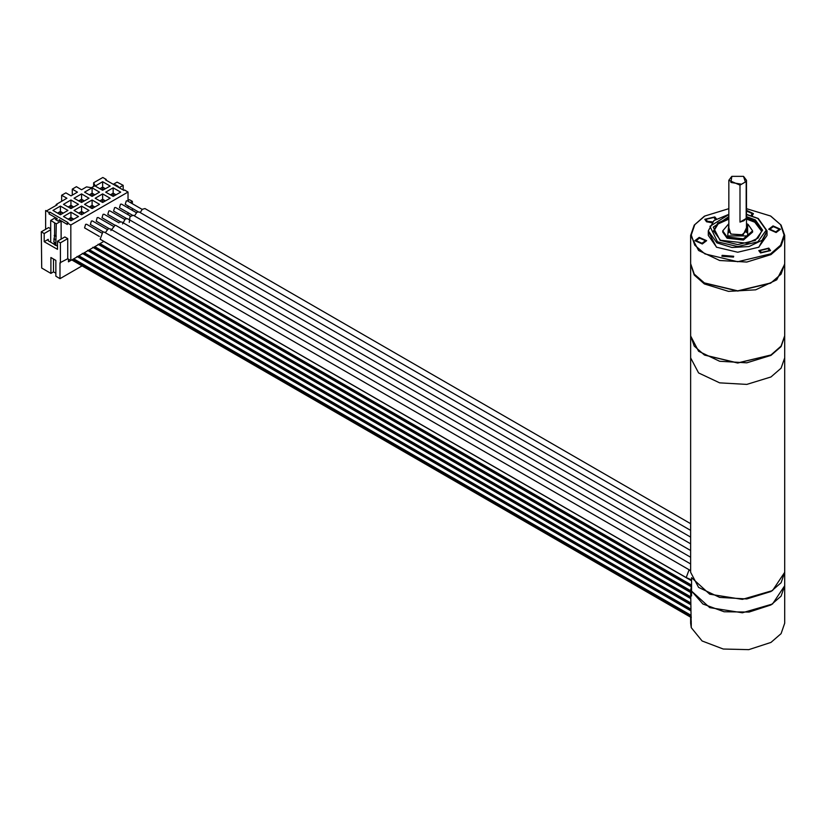 <?xml version="1.0" encoding="UTF-8"?>
<svg xmlns="http://www.w3.org/2000/svg" width="826" height="826" viewBox="0 0 826 826"><rect width="100%" height="100%" fill="white"/><g stroke="black" fill="none" stroke-linecap="round" stroke-linejoin="round"><path stroke-width="1.24" d="M690.66 335.975L698.579 351.298L719.683 361.292L746.849 362.841L770.926 355.417L781.117 346.6L784.7 336.213L784.7 357.813L781.117 368.2L770.926 377.007L746.849 384.441L719.683 382.892L698.579 372.898L690.66 357.813L698.579 372.898L719.683 382.892L746.849 384.441L770.926 377.007L781.117 368.2L784.7 357.813L784.7 585.779L772.527 604.002L742.316 612.789L709.71 607.595L691.568 591.106L691.568 595.907L690.66 590.58L691.568 585.242M690.66 590.58L691.279 627.615L702.059 640.935L723.277 649.05L748.728 649.597L770.926 642.411L781.117 633.604L784.7 623.207L784.7 585.779L781.117 596.165L770.926 604.973L749.12 612.107L724.061 611.756L702.874 604.033L691.568 591.106L691.568 577.673L709.71 594.162L742.316 599.356L772.527 590.559L784.7 572.335L781.117 582.722L770.926 591.53L746.849 598.964L719.683 597.415L698.579 587.42L690.66 572.335L690.66 336.213M134.38 215.916L137.023 212.21L139.16 211.952L690.66 530.364M129.228 222.442L129.981 216.629L133.337 215.318L690.66 537.076M132.325 215.142L119.45 207.708L120.472 204.239L121.505 204.136L136.352 212.716M126.512 218.498L113.627 211.064L114.659 207.605L115.681 207.502L130.529 216.071M138.159 211.786L125.263 204.342L126.295 200.883L127.328 200.78L142.165 209.35M140.193 212.561L142.248 209.277L144.963 208.596L690.66 523.643M120.689 221.864L107.814 214.419L108.836 210.96L109.868 210.857L124.716 219.427M122.558 223.918L125.232 219.024L127.524 218.673L690.66 543.797M690.66 563.952L110.064 228.761L108.082 228.916L105.284 232.715M690.66 557.24L115.888 225.395L115.134 225.199L110.921 230.547M107.256 229.504L92.409 220.934L91.387 221.038L90.354 224.496L103.24 231.941M113.069 226.148L98.232 217.579L97.2 217.682L96.177 221.141L109.063 228.585M101.443 232.87L86.596 224.3L85.563 224.404L84.531 227.862L99.378 236.432M102.858 232.023L100.122 239.23L686.158 577.57L688.894 570.363L690.278 570.467L104.252 232.116L102.858 232.023M118.892 222.793L104.045 214.223L103.023 214.316L101.99 217.785L114.876 225.219M690.66 550.519L121.701 222.039L119.884 222.111M82.579 253.727L77.407 256.71M87.855 250.67L82.683 253.665M93.132 247.624L87.959 250.619M98.418 244.579L93.235 247.573M103.694 241.533L98.521 244.517M50.737 228.792L48.651 227.594L41.3 231.838L41.713 268.078L50.861 273.354L50.861 257.516L55.848 260.397L55.848 276.235L59.999 278.63L82.104 265.879M59.999 278.63L59.999 262.802L67.773 258.786L70.788 260.531L70.788 225.013L67.36 223.041L67.36 224.445L59.255 219.768L59.255 220.521M77.303 256.772L70.788 260.531M77.582 256.607L690.66 610.559M71.81 259.942L691.279 617.58M72.306 259.653L691.279 617.012M127.978 201.162L127.978 191.993L70.788 225.013M127.978 214.595L127.978 212.633M127.978 207.873L127.978 205.911M61.124 221.12L56.302 223.898L50.737 220.397L55.311 217.754L56.757 218.601L55.311 219.437L58.212 221.12L59.668 220.274L61.124 221.12L61.124 239.117M54.227 244.248L48.238 240.789L48.238 239.354L44.212 241.677L57.51 249.359L57.51 241.202L64.862 236.959L67.773 238.631L67.773 258.786M54.464 242.276L54.227 243.443L56.137 245.353M55.889 244.403L56.302 223.898M50.737 220.397L50.737 242.235M54.64 222.937L54.64 235.183L53.814 241.894L55.476 242.854M54.227 243.443L54.227 244.537L55.889 245.498M54.64 235.183L56.302 236.133M54.227 235.42L55.889 236.381M54.227 238.776L55.889 239.736M53.814 239.013L55.476 239.974M57.51 246.148L56.55 245.59M67.773 238.631L60.422 242.885L60.422 263.04M57.51 241.202L60.422 242.885M41.3 231.838L44.212 233.521L44.212 241.677M55.848 273.241L53.453 271.857L50.861 273.354M132.325 210.382L132.325 208.42M132.325 203.671L132.325 201.368L130.332 202.515M127.978 200.511L129.414 199.685L132.325 201.368M70.726 260.489L68.465 261.801L68.465 259.188M106.265 180.274L106.265 179.459L105.552 179.861L123.848 190.424L124.55 190.021L127.978 191.993M113.245 184.301L117.065 182.102L123.136 185.313L119.068 187.667M117.612 186.821L118.314 186.418L115.403 184.735L114.7 185.148M123.136 190.011L123.136 185.313M67.36 223.041L68.062 222.628L49.777 212.076L49.075 212.478L45.647 210.496L46.679 210.857L57.077 204.858L56.24 204.383L66.865 198.25L61.661 195.246L65.822 192.85L71.015 195.845L77.458 192.128L72.265 189.133L76.415 186.728L81.619 189.732L86.544 186.882L91.376 187.739L95.083 185.602L93.606 182.804L102.837 177.476L106.265 179.459M115.403 184.735L115.403 185.551M60.422 214.708L52.936 210.393L60.422 206.066L67.897 210.393L60.422 214.708M70.974 208.617L63.499 204.29L70.974 199.975L78.46 204.29L70.974 208.617M81.537 202.515L74.051 198.199L81.537 193.883L89.012 198.199L81.537 202.515M92.089 196.423L84.603 192.107L92.089 187.791L99.574 192.107L92.089 196.423M102.651 190.331L95.166 186.015L102.651 181.689L110.126 186.015L102.651 190.331M70.974 220.8L63.499 216.484L70.974 212.168L78.46 216.484L70.974 220.8M81.537 214.708L74.051 210.393L81.537 206.066L89.012 210.393L81.537 214.708M92.089 208.617L84.603 204.29L92.089 199.975L99.574 204.29L92.089 208.617M102.651 202.515L95.166 198.199L102.651 193.883L110.126 198.199L102.651 202.515M113.203 196.423L105.718 192.107L113.203 187.791L120.689 192.107L113.203 196.423M56.24 204.383L56.013 205.468M45.647 229.339L45.647 210.496M93.606 186.459L93.606 182.804M49.777 212.076L49.075 213.893L49.075 212.478M49.075 213.893L57.18 218.57L56.56 220.16M56.757 218.601L56.757 219.633M50.737 229.752L44.212 233.521M58.883 220.728L59.255 219.768M72.265 195.132L72.265 189.133M61.661 201.245L61.661 195.246M60.422 206.066L60.422 211.466L63.22 213.087M57.613 213.087L60.422 211.466M57.861 213.232L60.422 211.755L62.972 213.232M59.524 214.192L60.422 213.676L60.422 211.755M60.422 213.676L61.31 214.192M70.974 199.975L70.974 205.375L73.782 206.996M68.166 206.996L70.974 205.375M68.424 207.14L70.974 205.664L73.535 207.14M70.086 208.1L70.974 207.584L70.974 205.664M70.974 207.584L71.872 208.1M81.537 193.883L81.537 199.283L84.335 200.904M78.728 200.904L81.537 199.283M78.976 201.048L81.537 199.572L84.087 201.048M80.638 202.009L81.537 201.492L81.537 199.572M81.537 201.492L82.424 202.009M92.089 187.791L92.089 193.181L94.897 194.802M89.28 194.802L92.089 193.181M89.528 194.946L92.089 193.47L94.649 194.946M91.201 195.907L92.089 195.39L92.089 193.47M92.089 195.39L92.987 195.907M102.651 181.689L102.651 187.089L105.449 188.71M99.843 188.71L102.651 187.089M100.091 188.855L102.651 187.378L105.201 188.855M101.753 189.815L102.651 189.299L102.651 187.378M102.651 189.299L103.539 189.815M70.974 212.168L70.974 217.568L73.782 219.189M68.166 219.189L70.974 217.568M68.424 219.324L70.974 217.857L73.535 219.324M70.086 220.284L70.974 219.768L70.974 217.857M70.974 219.768L71.872 220.284M81.537 206.066L81.537 211.466L84.335 213.087M78.728 213.087L81.537 211.466M78.976 213.232L81.537 211.755L84.087 213.232M80.638 214.192L81.537 213.676L81.537 211.755M81.537 213.676L82.424 214.192M92.089 199.975L92.089 205.375L94.897 206.996M89.28 206.996L92.089 205.375M89.528 207.14L92.089 205.664L94.649 207.14M91.201 208.1L92.089 207.584L92.089 205.664M92.089 207.584L92.987 208.1M102.651 193.883L102.651 199.283L105.449 200.904M99.843 200.904L102.651 199.283M100.091 201.048L102.651 199.572L105.201 201.048M101.753 202.009L102.651 201.492L102.651 199.572M102.651 201.492L103.539 202.009M113.203 187.791L113.203 193.181L116.012 194.802M110.395 194.802L113.203 193.181M110.643 194.946L113.203 193.47L115.764 194.946M112.305 195.907L113.203 195.39L113.203 193.47M113.203 195.39L114.102 195.907M53.453 259.013L53.453 271.857M687.831 578.458L691.568 580.616M98.697 244.413L691.186 586.491M93.421 247.459L690.66 592.273M88.145 250.515L690.66 598.365M82.868 253.561L690.66 604.467M690.66 617.228L690.66 623.207L691.279 627.615L691.279 622.639M691.125 622.732L691.279 621.204M690.66 617.456L691.125 621.286M728.862 214.326L713.963 220.594L708.285 230.877L716.896 242.875L731.939 247.511L748.924 246.551L762.109 240.304L767.065 230.877L767.065 235.431L758.66 247.315M716.689 247.315L708.285 235.431L708.285 230.877M767.065 231.538L758.877 247.191L737.68 252.26L716.483 247.191L708.285 231.538M746.497 208.627L770.513 215.999L780.58 224.693L784.111 234.956L780.58 245.208L770.513 253.912L737.68 261.759L704.846 253.912L694.78 245.208L691.238 234.956L694.78 224.693L704.846 215.999L728.862 208.627M768.015 248.626L759.992 250.546L761.365 252.467L769.398 250.546L768.015 248.626M773.363 226.623L769.884 229.246L775.8 231.869L779.279 229.246L773.363 226.623M751.102 215.431L752.269 213.645L746.497 211.002M715.347 219.561L713.984 217.434L705.962 219.355L707.335 221.275L712.549 221.843M701.986 243.288L705.476 240.665L699.56 238.043L696.07 240.665L701.986 243.288M732.332 256.958L732.486 256.256L723.246 255.554L723.091 256.256L732.332 256.958M770.72 216.113L781.117 225.044L784.7 235.431L781.117 245.818L770.926 254.625L746.849 262.059L719.683 260.51L698.579 250.515L690.66 235.431L694.232 225.044L704.423 216.236M784.7 235.431L784.7 263.752L781.117 274.139L770.926 282.946L737.68 290.897L704.423 282.946L694.232 274.139L690.66 263.752L690.66 235.431M770.513 283.184L737.68 291.041L704.64 283.06M760.539 252.952L758.815 250.546L768.851 248.151L770.575 250.546L760.539 252.952M776.099 232.519L768.707 229.246L773.064 225.963L780.456 229.246L776.099 232.519M746.497 210.31L753.446 213.645L752.156 215.762M711.723 222.69L706.509 221.75L704.784 219.355L714.82 216.959L716.472 218.838M699.25 237.382L706.653 240.665L702.296 243.938L694.893 240.665L699.25 237.382M722.11 255.379L733.664 256.256L733.467 257.134L721.914 256.256L722.11 255.379M761.758 231.466L754.716 222.235L746.497 219.127M728.862 219.127L718.062 223.991L713.602 231.466M752.61 232.075L743.39 240.036L727.117 238.167L722.75 232.075L722.75 230.877L727.117 236.969L743.39 238.838L752.61 230.877L752.61 232.075M746.188 218.518L739.972 222.111L743.916 220.79L746.188 218.518L746.188 181.565L739.972 185.158L728.862 180.244L731.66 176.527M745.238 181.637L743.493 176.403L731.857 176.403L730.865 182.422L740.922 184.126M739.972 222.111L739.972 185.158M743.699 176.527L746.497 180.244L746.188 181.565M704.423 282.946L737.825 291.041L770.72 283.06M690.66 264.227L694.232 275.099L704.423 283.907L728.501 291.33L755.676 289.792L776.77 279.787L784.69 264.227M784.7 264.712L784.7 335.738L781.117 346.125L770.926 354.932L737.68 362.882L704.423 354.932L694.232 346.125L690.66 335.738L690.66 264.712M704.846 355.17L737.68 363.027L770.926 354.932M78.439 256.112L690.66 609.567M73.163 259.157L691.104 615.928M73.679 258.858L690.959 615.246M48.238 239.354L48.238 240.789M100.07 243.629L691.568 585.128M99.554 243.918L691.434 585.644M94.794 246.675L690.66 590.693M94.278 246.964L690.66 591.282M89.507 249.72L690.66 596.785M89.002 250.02L690.66 597.384M84.231 252.766L690.66 602.877M83.725 253.066L690.66 603.476M78.955 255.812L690.66 608.979M728.862 214.502L709.957 226.314L717.515 241.791L737.68 246.613L757.834 241.791L766.187 230.155L757.834 218.518L746.497 214.502M746.497 216.66L755.346 219.953L762.656 230.155L755.346 240.356L737.68 244.579L720.014 240.356L713.261 227.109L728.862 216.66M746.497 217.919L754.716 221.038L761.778 230.877L758.01 238.094L747.21 243.298L720.458 240.304L713.581 230.877L717.763 223.041L728.862 217.919M728.862 223.836L727.747 235.885L747.613 235.885L747.613 224.414L746.497 223.836M746.497 227.821L743.214 234.749L730.824 234.109L728.862 227.821M691.568 579.883L686.158 577.57M76.983 256.463L690.66 610.765M103.374 241.233L691.568 580.823M98.098 244.279L691.145 586.667M92.822 247.325L690.784 592.552M87.535 250.371L690.66 598.582M82.259 253.417L690.66 604.673M767.065 230.877L758.278 218.467L746.497 214.326M752.61 230.877L748.057 224.373L746.497 223.588M728.862 223.588L722.75 230.877M746.497 230.877L741.603 235.08L731.258 234.068L728.862 230.877M728.862 232.488L728.862 180.244M746.497 232.488L746.497 180.244"/></g></svg>
